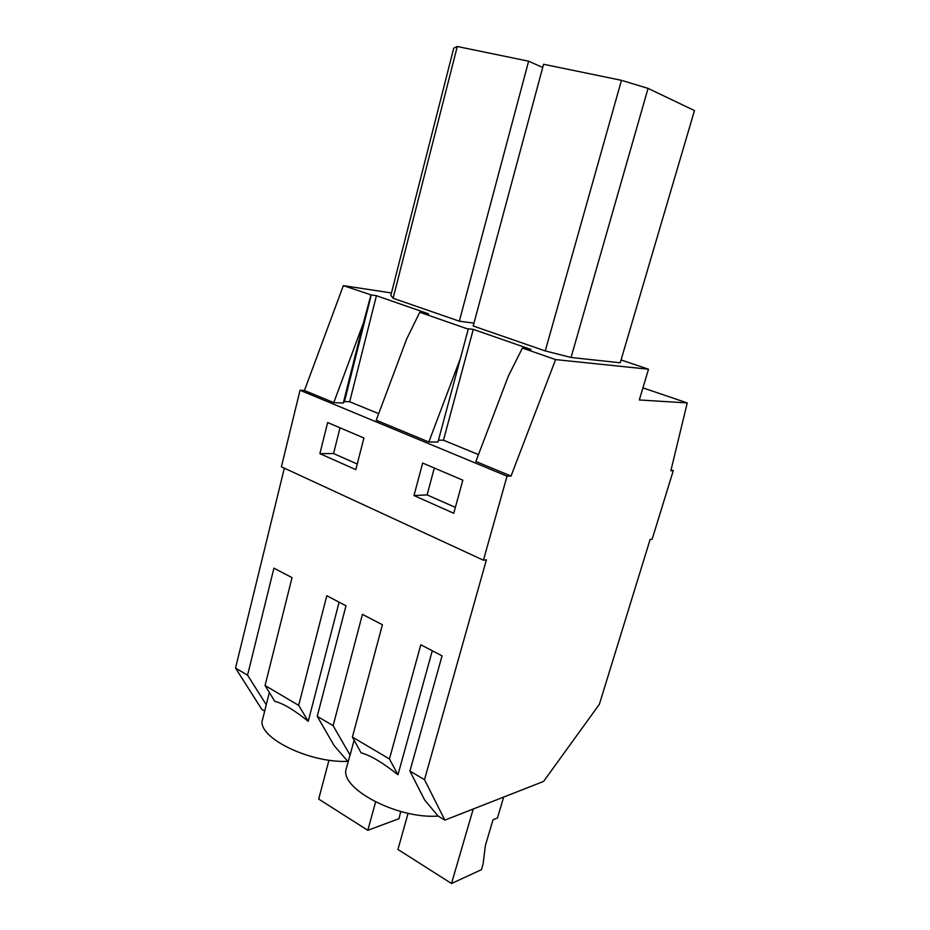 <?xml version="1.0" encoding="UTF-8"?>
<svg xmlns="http://www.w3.org/2000/svg" width="930" height="930" viewBox="0 0 930 930"><rect width="100%" height="100%" fill="white"/><g stroke="black" fill="none" stroke-linecap="round" stroke-linejoin="round"><path stroke-width="1.4" d="M642.932 387.868L687.247 402.923L670.856 470.754L673.274 470.673L652.128 539.26L650.117 539.505L599.35 704.336L543.585 781.421L444.854 820.121L438.146 816.052L424.592 799.916L409.932 771.063L442.052 655.859L420.802 644.769L389.449 758.961L352.4 737.083L382.404 624.751L362.433 614.335L333.114 725.691L317.235 716.321L345.995 605.767L326.79 595.746L298.67 705.359L265.062 685.503L292.032 577.623L273.92 568.172L247.554 675.157L235.534 668.066L284.336 468.162M419.756 312.259L468.243 329.162L460.362 358.538L428.811 441.983L376.22 420.209L406.689 338.95L419.756 312.259L428.602 313.852L376.429 295.705L371.256 294.938L344.472 401.539L349.68 401.76L378.684 413.652M511.035 476.044L555.594 359.596L522.428 348.041L508.373 376.057L475.858 461.466L511.035 476.044L507.036 476.172L483.414 560.209L486.413 559.837L424.499 779.665L409.932 771.063M348.204 761.624L347.774 761.356C308.307 763.17 255.622 736.362 262.644 719.204L269.34 692.501L266.271 704.742L247.554 675.157M333.114 725.691L350.087 755.125L349.552 756.578M317.235 716.321L334.044 745.488L347.774 761.356M428.811 441.983L437.96 442.029L468.36 328.755L473.277 329.383L443.459 440.216L438.46 440.181M460.362 358.538L437.96 442.029M354.098 740.164L350.087 755.125M389.449 758.961L397.947 774.806C382.939 762.774 370.64 755.439 361.073 752.823L352.4 737.083M432.287 650.768L397.947 774.806M621.461 80.329L543.573 64.275L473.196 325.988L545.247 350.924L621.461 80.329L648.059 88.385L694.466 110.577L620.229 362.781L571.055 357.48L648.059 88.385M434.322 468.023L427.103 494.9L455.375 507.396M413.99 495.55L422.662 463.047L462.826 480.182L453.759 513.267L413.99 495.55L427.103 494.9M571.055 357.48L545.247 350.924M443.459 440.216L478.485 454.584M473.277 329.383L531.065 349.482L522.428 348.041M438.146 816.052C397.203 819.318 338.532 787.908 346.379 768.424L346.483 768.04M424.499 779.665L444.854 820.121M687.247 402.923L639.305 399.958L648.512 369.222L555.594 359.596M483.414 560.209L281.395 466.802L300.041 390.251L507.036 476.172M319.885 453.642L327.651 422.534L363.909 437.995L355.806 469.638L319.885 453.642L333.556 453.549L340.031 427.812M300.041 390.251L304.447 390.484L333.754 402.62L343.298 403.016L344.472 401.539M648.512 369.222L621.066 359.945M391.449 292.973L343.344 285.626L371.256 294.938M459.327 321.187L528.612 61.194L457.281 46.5L453.747 48.116L390.856 295.322L393.099 298.274L459.327 321.187L473.951 323.152M673.274 470.673L671.076 469.836M264.678 711.066L261.725 709.276L235.534 668.066M304.447 390.484L343.344 285.626M333.754 402.62L363.363 323.14L343.298 403.016M370.861 295.217L363.363 323.14M376.429 295.705L349.68 401.76M339.101 602.163L308.249 721.32C294.089 709.939 282.929 703.278 274.757 701.348L265.062 685.503M528.612 61.194L542.725 67.46M357.248 464.024L333.556 453.549M298.67 705.359L308.249 721.32M393.099 298.274L457.281 46.5M408.084 813.273L397.935 849.45L451.503 883.5L481.449 869.678L483.089 864.133L485.344 845.696L493.005 819.783L497.48 817.935L503.665 797.057M451.503 883.5L473.231 808.995M375.581 801.997L367.815 830.304L318.688 799.079L328.976 760.159M367.815 830.304L399.051 818.667L400.702 811.483M349.634 756.276L346.379 768.424"/></g></svg>
